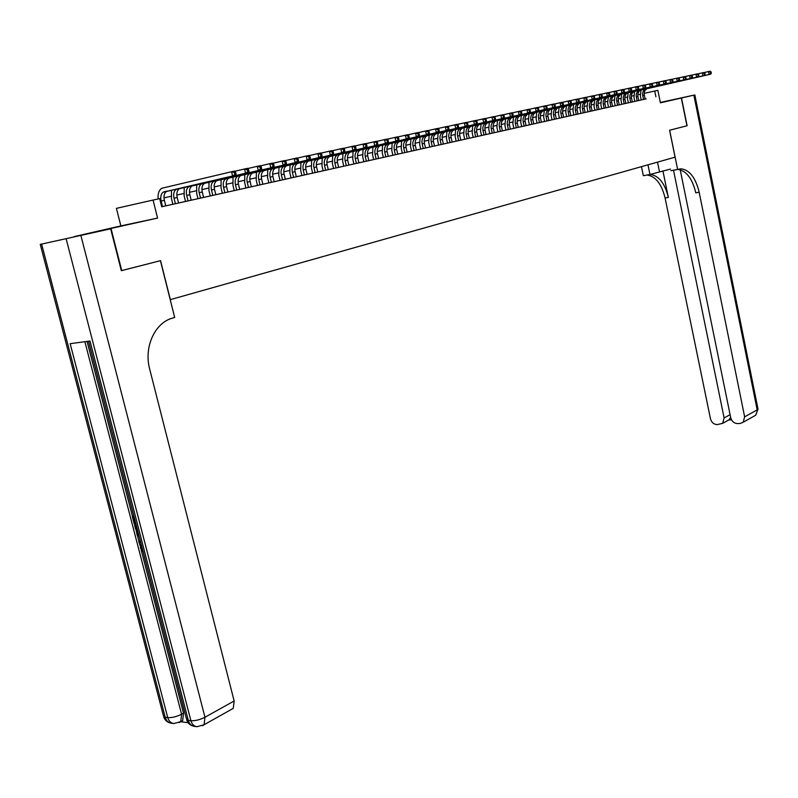 <?xml version="1.0" encoding="UTF-8"?>
<svg xmlns="http://www.w3.org/2000/svg" width="798" height="798" viewBox="0 0 798 798"><rect width="100%" height="100%" fill="white"/><g stroke="black" fill="none" stroke-linecap="round" stroke-linejoin="round"><path stroke-width="1.2" d="M660.385 102.693L664.834 101.675L660.375 102.623M102.832 230.193L123.211 225.744L102.832 230.193M74.563 236.507L157.575 218.073L153.066 200.059L116.418 208.358L120.867 225.904L74.553 236.507M170.223 299.669L675.068 157.176L669.572 130.234L686.938 125.785L681.322 98.024L660.365 102.583L681.502 97.984L687.118 125.745L669.642 130.224L677.642 169.465L680.993 168.807C689.562 169.884 695.617 177.695 699.168 192.238L744.634 416.845L757.182 409.863L693.871 95.152L681.502 97.984M170.353 299.649L160.558 260.657L121.326 270.672M121.745 270.592L111.082 228.727M641.023 89.895L640.395 96.029L641.203 99.969L640.086 100.209L646.24 98.842L645.133 99.092L644.325 95.162C643.886 92.199 644.754 90.064 646.929 88.738L710.669 74.184L709.123 74.513L708.534 71.551L703.956 72.598M634.629 91.251L633.991 97.436L634.809 101.386L633.682 101.635L639.886 100.259L638.769 100.508L637.951 96.558C637.512 93.585 638.38 91.431 640.555 90.094L704.454 75.511L702.898 75.84L702.3 72.857L697.671 73.915M628.156 92.638L627.527 98.852L628.345 102.832L627.208 103.082L633.462 101.695L632.325 101.945L631.507 97.974C631.058 94.982 631.926 92.807 634.101 91.471L698.17 76.847L696.594 77.177L695.996 74.184L691.307 75.251M621.602 94.024L620.984 100.289L621.812 104.289L620.654 104.538L626.959 103.142L625.812 103.391L624.984 99.401C624.535 96.388 625.403 94.214 627.587 92.867L691.816 78.194L690.22 78.543L689.612 75.531L684.864 76.608M614.979 95.441L614.36 101.735L615.198 105.755L614.031 106.014L620.385 104.608L619.228 104.857L618.39 100.847C617.941 97.815 618.799 95.63 620.984 94.284L685.382 79.571L683.766 79.91L683.148 76.887L678.35 77.975M608.285 96.867L607.667 103.201L608.505 107.251L607.328 107.511L613.732 106.084L612.555 106.343L611.717 102.304C611.258 99.261 612.126 97.067 614.31 95.71L678.869 80.957L677.233 81.306L676.614 78.254L671.756 79.361M601.502 98.314L600.884 104.688L601.742 108.757L600.545 109.017L606.999 107.58L605.812 107.85L604.964 103.78C604.505 100.728 605.373 98.513 607.557 97.147L672.275 82.354L670.619 82.713L670.001 79.65L665.073 80.768M594.64 99.78L594.031 106.194L594.889 110.284L593.682 110.543L600.196 109.097L598.989 109.366L598.141 105.276C597.672 102.204 598.53 99.979 600.724 98.613L665.602 83.78L663.926 84.139L663.298 81.057L658.32 82.194M587.697 101.256L587.099 107.71L587.956 111.82L586.739 112.089L593.303 110.633L592.086 110.902L591.228 106.792C590.749 103.7 591.617 101.466 593.812 100.089L658.849 85.216L657.153 85.576L656.515 82.473L651.477 83.63M580.665 102.752L580.076 109.246L580.944 113.386L579.717 113.655L586.331 112.189L585.104 112.458L584.236 108.329C583.757 105.216 584.615 102.962 586.819 101.585L652.016 86.673L650.29 87.042L649.652 83.92L644.545 85.087M573.562 104.279L572.974 110.802L573.852 114.962L572.605 115.241L579.278 113.765L578.031 114.034L577.154 109.875C576.665 106.742 577.533 104.488 579.737 103.102L645.093 88.149L643.348 88.518L642.699 85.376L637.532 86.563M566.361 105.815L565.782 112.378L566.67 116.568L565.403 116.847L572.136 115.351L570.879 115.63L569.991 111.451C569.503 108.299 570.361 106.024 572.575 104.638L638.081 89.645L636.315 90.014L635.667 86.852L630.43 88.049M559.079 107.371L558.5 113.974L559.398 118.184L558.121 118.473L564.904 116.957L563.637 117.246L562.74 113.037C562.241 109.865 563.099 107.58 565.313 106.184L630.979 91.152L629.193 91.531L628.535 88.349L623.238 89.566M551.697 108.947L551.139 115.59L552.036 119.82L550.74 120.109L559.398 118.174M544.236 110.543L543.677 117.226L544.595 121.486L543.278 121.775L550.191 120.239L548.884 120.528L547.967 116.269C547.458 113.067 548.316 110.752 550.54 109.346L616.515 94.234L614.679 94.623L614.011 91.401L608.565 92.648M536.675 112.149L536.126 118.872L537.054 123.161L535.717 123.461L542.69 121.904L541.373 122.204L540.446 117.914C539.937 114.693 540.795 112.368 543.019 110.952L609.143 95.8L607.278 96.199L606.61 92.957L601.094 94.224M529.024 113.785L528.485 120.548L529.413 124.867L528.067 125.166L535.099 123.6L533.762 123.899L532.835 119.59C532.316 116.338 533.164 114.004 535.398 112.578L601.672 97.396L599.787 97.795L599.108 94.533L593.522 95.81M521.274 115.441L520.745 122.244L521.683 126.583L520.326 126.892L527.418 125.316L526.062 125.615L525.124 121.276C524.595 118.014 525.453 115.66 527.678 114.234L594.101 99.002L592.196 99.411L591.508 96.129L585.852 97.426M513.433 117.116L512.905 123.959L513.852 128.328L512.476 128.638L519.638 127.042L518.261 127.351L517.313 122.982C516.785 119.7 517.633 117.336 519.867 115.9L586.44 100.638L584.505 101.047L583.807 97.745L578.071 99.062M505.483 118.812L504.964 125.705L505.932 130.094L504.526 130.403L511.747 128.797L510.361 129.106L509.403 124.717C508.865 121.416 509.723 119.042 511.957 117.595L578.67 102.294L576.715 102.713L576.006 99.381L570.201 100.718M497.433 120.538L496.935 127.461L497.902 131.889L496.486 132.199L503.767 130.583L502.361 130.892L501.393 126.473C500.855 123.151 501.703 120.757 503.937 119.311L570.799 103.969L568.814 104.388L568.106 101.047L562.211 102.393M489.284 122.274L488.785 129.246L489.763 133.695L488.336 134.014L495.688 132.378L494.261 132.697L493.284 128.249C492.735 124.907 493.583 122.503 495.827 121.047L562.819 105.665L560.814 106.094L560.096 102.723L554.121 104.099M481.024 124.039L480.546 131.052L481.523 135.53L480.077 135.85L487.498 134.204L486.052 134.523L485.074 130.054C484.516 126.683 485.354 124.269 487.598 122.802L554.74 107.391L552.705 107.82L551.977 104.428L545.922 105.825M472.655 125.825L472.187 132.887L473.184 137.386L471.708 137.715L479.199 136.049L477.743 136.378L476.745 131.869C476.187 128.488 477.024 126.054 479.269 124.578L546.54 109.136L544.475 109.575L543.747 106.164L537.613 107.57M464.187 127.64L463.718 134.742L464.725 139.271L463.239 139.6L470.8 137.924L469.314 138.254L468.316 133.725C467.738 130.313 468.586 127.87 470.83 126.383L538.241 110.902L536.146 111.351L535.408 107.91L529.184 109.336M455.598 129.466L455.149 136.618L456.167 141.186L454.651 141.515L462.281 139.82L460.785 140.149L459.768 135.59C459.189 132.159 460.027 129.705 462.281 128.219L529.822 112.698L527.697 113.146L526.949 109.685L520.645 111.131M446.9 131.331L446.451 138.523L447.479 143.111L445.952 143.45L453.663 141.745L452.137 142.074L451.109 137.485C450.531 134.034 451.359 131.56 453.613 130.064L521.284 114.513L519.129 114.972L518.381 111.491L511.987 112.957M438.082 133.216L437.653 140.448L438.691 145.076L437.134 145.416L444.915 143.69L443.369 144.029L442.341 139.411C441.743 135.929 442.581 133.446 444.835 131.949L512.625 116.358L510.451 116.817L509.683 113.316L503.199 114.802M429.144 135.121L428.726 142.403L429.773 147.061L428.197 147.411L438.681 145.066M420.077 137.056L419.678 144.388L420.736 149.076L419.14 149.426L427.08 147.66L425.494 148.009L424.436 143.331C423.828 139.81 424.656 137.296 426.91 135.78L494.95 120.119L492.705 120.598L491.927 117.047L485.254 118.583M410.9 139.012L410.511 146.393L411.578 151.111L409.963 151.47L417.972 149.685L416.366 150.044L415.299 145.336C414.681 141.785 415.509 139.251 417.763 137.735L485.922 122.044L483.648 122.523L482.86 118.952L476.097 120.508M401.594 141.007L401.214 148.428L402.292 153.176L400.656 153.545L408.746 151.74L407.12 152.109L406.042 147.361C405.414 143.79 406.232 141.246 408.496 139.72L476.765 123.989L474.461 124.488L473.663 120.877L466.8 122.463M392.157 143.022L391.788 150.493L392.885 155.281L391.219 155.64L399.389 153.824L397.743 154.194L396.656 149.416C396.017 145.825 396.835 143.261 399.1 141.725L467.478 125.974L465.134 126.473L464.326 122.842L457.364 124.448M382.581 145.066L382.232 152.588L383.339 157.406L381.653 157.775L389.903 155.939L388.237 156.308L387.13 151.5C386.491 147.889 387.299 145.306 389.564 143.76L458.052 127.979L455.678 128.478L454.86 124.827L447.788 126.453M372.875 147.131L372.546 154.712L373.654 159.56L371.948 159.939L380.287 158.084L378.591 158.463L377.484 153.615C376.826 149.974 377.634 147.381 379.898 145.834L448.486 130.014L446.082 130.523L445.254 126.842L438.082 128.498M363.04 149.236L362.711 156.867L363.848 161.745L362.112 162.124L370.531 160.258L368.816 160.637L367.688 155.76C367.03 152.099 367.828 149.485 370.092 147.929L438.79 132.079L436.336 132.598L435.509 128.897L428.227 130.573M338.631 167.351L360.646 162.463L358.901 162.842L357.763 157.944C357.095 154.243 357.893 151.62 360.157 150.054L428.935 134.174L426.451 134.702L425.613 130.972L418.222 132.677M332.656 155.72L332.387 163.51L333.544 168.498L331.739 168.897L340.427 166.962L338.631 167.361L337.474 162.383C336.786 158.642 337.574 155.979 339.838 154.393L408.795 138.463L406.232 139.012L405.374 135.221L397.753 136.987M322.232 157.944L321.973 165.794L323.16 170.812L321.325 171.211L330.103 169.266L328.277 169.665L327.11 164.657C326.412 160.887 327.19 158.203 329.454 156.617L398.491 140.657L395.898 141.216L395.03 137.396L387.289 139.181M311.659 160.208L311.42 168.109L312.616 173.156L310.751 173.565L319.629 171.6L317.774 171.999L316.587 166.962C315.888 163.161 316.666 160.468 318.921 158.872L388.037 142.882L385.394 143.45L384.516 139.6L376.656 141.426M300.926 162.493L300.706 170.453L301.913 175.54L300.018 175.959L308.996 173.964L307.12 174.373L305.913 169.296C305.205 165.475 305.973 162.762 308.237 161.156L377.414 145.146L374.731 145.715L373.843 141.844L365.863 143.69M290.033 164.827L289.834 172.837L291.051 177.954L289.135 178.383L298.203 176.368L296.297 176.787L295.09 171.67C294.362 167.819 295.13 165.086 297.385 163.47L366.631 147.44L363.908 148.029L363 144.119L354.891 145.994M278.981 167.181L278.801 175.251L280.028 180.418L278.083 180.847L287.26 178.802L285.325 179.231L284.088 174.074C283.36 170.203 284.118 167.45 286.372 165.824L355.679 149.775L352.906 150.363L351.998 146.433L343.758 148.338M267.759 169.575L267.599 177.705L268.846 182.902L266.871 183.341L276.138 181.286L274.173 181.715L272.936 176.528C272.188 172.617 272.936 169.844 275.2 168.218L344.546 152.149L341.734 152.747L340.816 148.777L332.437 150.722M256.367 172.009L256.228 180.198L257.485 185.435L255.48 185.874L264.856 183.799L262.861 184.238L261.604 179.001C260.846 175.071 261.594 172.278 263.849 170.642L333.235 154.553L330.382 155.161L329.454 151.171L320.936 153.146M233.046 176.986L232.956 185.296L234.243 190.612L232.178 191.071L253.395 186.343L251.37 186.792L250.103 181.525C249.335 177.565 250.073 174.752 252.328 173.106L321.754 156.997L318.851 157.615L317.903 153.595L309.255 155.6M221.116 179.54L221.046 187.899L222.353 193.266L220.248 193.724L229.954 191.57L227.859 192.029L226.562 186.682C225.764 182.662 226.492 179.819 228.737 178.154L298.213 162.014L295.22 162.652L294.243 158.563L285.305 160.637M208.996 182.124L208.946 190.552L210.273 195.949L208.138 196.428L217.954 194.243L215.829 194.712L214.512 189.326C213.704 185.266 214.423 182.403 216.667 180.737L286.153 164.578L283.11 165.226L282.123 161.106L273.036 163.221M196.687 184.747L196.667 193.246L198.004 198.682L195.839 199.161L205.764 196.956L203.61 197.435L202.273 191.999C201.455 187.919 202.163 185.036 204.408 183.35L273.894 167.191L270.791 167.849L269.804 163.69L260.557 165.844M184.178 187.42L184.178 195.979L185.535 201.465L183.331 201.944L193.375 199.719L191.191 200.198L189.834 194.722C189.006 190.612 189.715 187.71 191.949 186.014L261.425 169.844L258.283 170.513L257.265 166.323L247.869 168.518M171.47 190.133L171.5 198.762L172.877 204.288L170.632 204.777L180.797 202.522L178.572 203.011L177.206 197.495C176.368 193.345 177.056 190.423 179.281 188.727L248.747 172.548L245.545 173.226L244.527 169.006L234.961 171.231M162.513 206.592L161.126 201.016L164.368 200.308L165.755 205.874L168.009 205.365L161.705 206.772L645.133 99.082M641.203 99.959L638.759 100.498M634.809 101.376L632.325 101.935M628.345 102.822L625.812 103.381M621.812 104.279L619.218 104.847M615.198 105.745L612.555 106.334M608.505 107.241L605.812 107.84M601.742 108.747L598.989 109.356M594.889 110.274L592.086 110.892M587.956 111.81L585.104 112.448M580.944 113.376L578.031 114.024M573.852 114.952L570.879 115.62M566.67 116.558L563.637 117.236M552.036 119.81L548.884 120.518M544.585 121.476L541.363 122.194M537.044 123.151L533.762 123.89M529.413 124.857L526.062 125.605M521.683 126.573L518.261 127.341M513.852 128.318L510.361 129.096M505.922 130.084L502.361 130.882M497.892 131.869L494.261 132.687M489.763 133.685L486.052 134.513M481.523 135.52L477.743 136.368M473.184 137.376L469.314 138.244M464.725 139.261L460.785 140.139M456.157 141.166L452.137 142.064M447.479 143.101L443.369 144.019M429.773 147.051L425.494 147.999M420.736 149.056L416.366 150.034M411.578 151.101L407.12 152.089M402.292 153.166L397.743 154.184M392.875 155.261L388.227 156.298M383.329 157.386L378.591 158.443M373.654 159.55L368.816 160.627M363.838 161.735L358.891 162.832M333.544 168.478L328.277 169.655M323.15 170.792L317.774 171.989M312.607 173.146L307.12 174.363M301.913 175.53L296.297 176.777M291.051 177.944L285.315 179.221M280.028 180.398L274.173 181.705M268.836 182.892L262.861 184.228M257.485 185.425L251.37 186.782M234.243 190.602L227.859 192.019M222.353 193.246L215.829 194.702M210.273 195.939L203.61 197.425M198.004 198.672L191.191 200.188M185.535 201.445L178.572 203.001M172.867 204.268L165.755 205.854M655.896 96.708L654.729 91.012L657.861 90.324L660.415 102.822L681.322 98.024M161.705 206.792L159.67 198.622L153.066 200.059M640.176 94.264L637.811 94.782M633.782 95.66L631.368 96.179M627.308 97.067L624.844 97.605M620.764 98.493L618.25 99.042M614.141 99.93L611.567 100.488M607.438 101.386L604.814 101.954M600.665 102.862L597.981 103.441M593.802 104.348L591.069 104.947M586.859 105.865L584.076 106.473M579.837 107.391L576.994 108.009M572.735 108.937L569.822 109.565M565.533 110.503L562.57 111.141M558.251 112.079L555.228 112.737M550.889 113.685L547.797 114.353M543.428 115.311L540.276 115.989M535.867 116.947L532.655 117.655M528.226 118.613L524.934 119.331M520.476 120.299L517.124 121.027M512.635 122.004L509.214 122.742M504.695 123.73L501.204 124.488M496.655 125.476L493.094 126.254M488.506 127.251L484.865 128.039M480.256 129.047L476.546 129.855M471.897 130.862L468.107 131.69M463.429 132.707L459.558 133.545M454.85 134.573L450.9 135.431M446.162 136.458L442.122 137.336M437.344 138.373L433.224 139.271M428.416 140.318L424.207 141.236M419.369 142.283L415.07 143.221M410.192 144.278L405.803 145.236M400.895 146.303L396.406 147.281M391.459 148.358L386.88 149.346M381.903 150.433L377.225 151.45M372.207 152.538L367.429 153.575M362.372 154.682L357.494 155.74M352.407 156.847L347.419 157.934M342.282 159.051L337.195 160.159M332.028 161.276L326.831 162.413M321.614 163.54L316.307 164.697M311.05 165.844L305.624 167.021M300.337 168.169L294.791 169.376M289.455 170.533L283.789 171.769M278.412 172.937L272.627 174.193M267.2 175.38L261.285 176.657M255.829 177.854L249.784 179.161M244.268 180.368L238.093 181.705M232.537 182.912L226.223 184.288M220.627 185.505L214.173 186.912M208.517 188.138L201.924 189.575M196.228 190.812L189.485 192.278M183.739 193.525L176.837 195.031M171.051 196.288L163.999 197.824M654.729 91.012L644.195 93.376M157.575 218.073L120.867 225.904M161.126 201.016C160.268 196.827 160.947 193.884 163.171 192.168L232.597 175.989L231.57 171.72L161.685 188.298C158.902 190.283 157.715 193.834 158.134 198.961M164.368 200.308C163.51 196.128 164.198 193.186 166.423 191.48L235.859 175.291L232.597 175.989L236.018 173.884L235.609 172.188L234.303 172.458L234.722 174.163M234.303 172.458L231.57 171.72L234.831 171.041L235.609 172.188M235.859 175.291L236.018 173.884M139.091 536.276L137.186 535.288L136.807 533.862L138.433 533.702M140.638 542.231L139.181 542.979L138.802 541.553L140.219 540.595M134.373 518.072L133.416 518.072L134.882 523.737L134.184 523.737L132.368 516.725L133.914 516.286M87.072 341.404L132.538 516.655M134.373 523.737L134.832 525.513M136.249 530.979L136.977 533.792M137.396 535.398L138.962 541.443M139.341 542.909L140.099 545.832M141.136 549.812L183.51 713.163L182.692 720.594L180.827 721.591M180.717 721.721L188.119 722.709M138.273 533.114L135.56 529.024L134.662 525.583L136.209 525.144M110.663 228.827L40.259 244.378L110.663 228.827L121.336 270.702L160.428 260.687L174.692 317.474L172.478 318.123C154.922 322.701 143.68 347.15 149.655 368.985L234.143 700.993L233.255 708.375L231.35 709.442M80.927 235.639L204.956 717.242C199.879 719.796 195.201 720.953 190.912 720.714L188.298 720.365L89.994 341.015L70.154 343.679L167.74 717.631L165.216 717.302L163.301 715.287L40.269 244.417M134.882 523.737L135.75 523.378M132.368 516.725L134.024 516.715M134.662 525.583L136.328 525.583M136.677 526.939L135.71 526.939L137.914 531.727M136.229 528.914L137.096 528.555M140.568 541.962L139.181 542.979M136.807 533.862L138.742 534.909M141.426 545.283L141.056 547.827L141.984 547.418M141.056 547.827L142.732 550.291M143.101 551.747L140.388 547.937L141.076 543.907M647.976 164.827L649.971 174.493L670.49 169.066M649.971 174.493L643.348 175.69L641.472 166.662M677.642 169.465L670.829 170.702M673.512 170.213L724.115 417.943L722.639 423.349L717.183 424.606C713.791 424.396 711.537 422.421 710.439 418.671L665.083 197.964C661.592 183.869 655.567 176.228 647.008 175.021M650.17 174.433C658.769 175.55 664.824 183.211 668.345 197.415L662.889 170.812M693.871 95.152L660.335 102.443M680.195 169.755L730.679 417.593C731.786 421.374 734.07 423.369 737.532 423.578L740.285 423.449L743.167 422.252L744.634 416.845M677.781 169.425C686.28 170.622 692.285 178.413 695.796 192.807L699.168 192.238M731.527 419.848L728.774 419.997L730.619 417.474M175.39 203.719L174.014 198.193C173.166 194.034 173.864 191.111 176.089 189.405L245.545 173.226L248.936 171.151L248.527 169.455L247.24 169.735L247.649 171.42M247.24 169.735L244.527 169.006L247.729 168.328L248.527 169.455M248.747 172.548L248.936 171.151M188.059 200.906L186.702 195.41C185.864 191.291 186.562 188.388 188.797 186.692L258.283 170.513L261.624 168.458L261.225 166.782L259.968 167.051L260.367 168.727M259.968 167.051L257.265 166.323L260.417 165.665L261.225 166.782M261.425 169.844L261.624 168.458M200.527 198.123L199.181 192.677C198.363 188.587 199.071 185.705 201.305 184.019L270.791 167.849L274.113 165.814L273.714 164.149L272.477 164.408L272.876 166.074M272.477 164.408L269.804 163.69L272.896 163.041L273.714 164.149M273.894 167.191L274.113 165.814M212.797 195.39L211.47 189.984C210.662 185.924 211.38 183.061 213.615 181.385L283.11 165.226L286.392 163.211L286.003 161.555L284.776 161.814L285.175 163.46M284.776 161.814L282.123 161.106L285.175 160.468L286.003 161.555M286.153 164.578L286.392 163.211M224.876 192.697L223.56 187.34C222.772 183.311 223.49 180.458 225.734 178.792L295.22 162.652L298.472 160.647L298.083 159.011L296.886 159.261L297.275 160.897M296.886 159.261L294.243 158.563L297.245 157.934L298.083 159.011M298.213 162.014L298.472 160.647M239.709 189.395L238.422 184.079C237.644 180.089 238.373 177.266 240.627 175.61L310.073 159.49L307.13 160.119L306.173 156.059L297.375 158.104M236.767 190.054L235.47 184.727C234.692 180.727 235.42 177.904 237.664 176.238L307.13 160.119L310.352 158.124L309.973 156.508L308.786 156.747L309.175 158.373M308.786 156.747L306.173 156.059L309.125 155.44L309.973 156.508M310.073 159.49L310.352 158.124M248.477 187.44L247.2 182.163C246.422 178.193 247.171 175.38 249.415 173.735L318.851 157.615L322.043 155.65L321.664 154.034L320.507 154.283L320.886 155.889M244.796 174.483L244.677 182.722L245.954 188.009M320.507 154.283L317.903 153.595L320.806 152.977L321.664 154.034M321.754 156.997L322.043 155.65M260.008 184.877L258.742 179.63C257.983 175.69 258.732 172.897 260.986 171.261L330.382 155.161L333.544 153.206L333.175 151.61L332.028 151.849L332.407 153.445M332.028 151.849L329.454 151.171L332.307 150.563L333.175 151.61M333.235 154.553L333.544 153.206M271.36 182.343L270.113 177.136C269.365 173.226 270.123 170.453 272.377 168.817L341.734 152.747L344.866 150.812L344.497 149.226L343.379 149.455L343.748 151.041M343.379 149.455L340.816 148.777L343.629 148.189L344.497 149.226M344.546 152.149L344.866 150.812M282.552 179.849L281.315 174.682C280.577 170.802 281.335 168.049 283.599 166.423L352.906 150.363L356.008 148.448L355.649 146.872L354.541 147.101L354.901 148.677M354.541 147.101L351.998 146.433L354.761 145.854L355.649 146.872M355.679 149.775L356.008 148.448M293.574 177.395L292.357 172.268C291.629 168.408 292.387 165.675 294.652 164.059L363.908 148.029L366.98 146.114L366.621 144.558L365.534 144.787L365.893 146.353M365.534 144.787L363 144.119L365.733 143.55L366.621 144.558M366.631 147.44L366.98 146.114M304.427 174.981L303.22 169.884C302.502 166.054 303.28 163.341 305.534 161.735L374.731 145.715L377.783 143.83L377.424 142.283L376.357 142.503L376.706 144.059M376.357 142.503L373.843 141.844L376.526 141.276L377.424 142.283M377.414 145.146L377.783 143.83M315.13 172.597L313.933 167.54C313.225 163.74 314.003 161.036 316.267 159.44L385.394 143.45L388.417 141.575L388.067 140.039L387.01 140.258L387.359 141.795M387.01 140.258L384.516 139.6L387.16 139.052L388.067 140.039M388.037 142.882L388.417 141.575M325.674 170.253L324.497 165.226C323.798 161.455 324.577 158.772 326.841 157.176L395.898 141.216L398.89 139.351L398.541 137.825L397.504 138.044L397.843 139.57M397.504 138.044L395.03 137.396L397.623 136.847L398.541 137.825M398.491 140.657L398.89 139.351M336.058 167.939L334.891 162.952C334.202 159.201 334.99 156.528 337.255 154.952L406.232 139.012L409.204 137.166L408.855 135.65L407.838 135.869L408.177 137.386M407.838 135.869L405.374 135.221L407.938 134.682L408.855 135.65M408.795 138.463L409.204 137.166M348.836 165.086L347.689 160.149C347.01 156.428 347.808 153.785 350.073 152.209L418.94 136.308L416.416 136.837L415.568 133.076L408.067 134.812M346.302 165.655L345.145 160.707C344.467 156.977 345.265 154.333 347.529 152.747L416.416 136.837L419.359 135.012L419.02 133.505L418.012 133.725L418.351 135.221M342.931 153.525L342.641 161.266L343.788 166.213M418.012 133.725L415.568 133.076L418.092 132.548L419.02 133.505M418.94 136.308L419.359 135.012M356.397 163.4L355.26 158.493C354.581 154.792 355.379 152.159 357.644 150.593L426.451 134.702L429.364 132.887L429.035 131.401L428.037 131.61L428.376 133.096M353.055 151.371L352.746 159.051L353.893 163.959M428.037 131.61L425.613 130.972L428.097 130.453L429.035 131.401M428.935 134.174L429.364 132.887M366.352 161.186L365.225 156.308C364.556 152.627 365.364 150.014 367.629 148.458L436.336 132.598L439.229 130.802L438.9 129.316L437.912 129.525L438.252 131.002M437.912 129.525L435.509 128.897L437.962 128.378L438.9 129.316M438.79 132.079L439.229 130.802M376.157 159.002L375.04 154.154C374.392 150.503 375.2 147.909 377.464 146.353L446.082 130.523L448.945 128.737L448.616 127.271L447.648 127.471L447.977 128.947M447.648 127.471L445.254 126.842L447.668 126.333L448.616 127.271M448.486 130.014L448.945 128.737M385.833 156.847L384.736 152.029C384.087 148.408 384.895 145.825 387.16 144.278L455.678 128.478L458.511 126.712L458.192 125.246L457.244 125.446L457.563 126.912M457.244 125.446L454.86 124.827L457.244 124.328L458.192 125.246M458.052 127.979L458.511 126.712M395.379 154.722L394.282 149.934C393.653 146.343 394.461 143.77 396.726 142.234L465.134 126.473L467.947 124.707L467.628 123.261L466.69 123.451L467.01 124.907M466.69 123.451L464.326 122.842L466.68 122.343L467.628 123.261M467.478 125.974L467.947 124.707M404.786 152.627L403.708 147.879C403.08 144.298 403.898 141.745 406.152 140.219L474.461 124.488L477.254 122.732L476.935 121.296L476.007 121.486L476.326 122.932M476.007 121.486L473.663 120.877L475.977 120.398L476.935 121.296M476.765 123.989L477.254 122.732M414.072 150.563L412.995 145.834C412.376 142.283 413.204 139.75 415.459 138.224L483.648 122.523L486.411 120.797L486.102 119.361L485.194 119.55L485.503 120.987M485.194 119.55L482.86 118.952L485.134 118.473L486.102 119.361M485.922 122.044L486.411 120.797M423.219 148.518L422.162 143.83C421.553 140.298 422.381 137.785 424.636 136.268L492.705 120.598L495.448 118.872L495.139 117.456L494.241 117.645L494.551 119.062M494.241 117.645L491.927 117.047L494.171 116.568L495.139 117.456M494.95 120.119L495.448 118.872M434.491 146.014L433.444 141.356C432.845 137.855 433.673 135.351 435.927 133.845L503.857 118.224L501.643 118.693L500.865 115.161L494.291 116.678M432.257 146.513L431.209 141.854C430.601 138.343 431.429 135.84 433.683 134.333L501.643 118.693L504.366 116.987L504.057 115.58L503.169 115.76L503.478 117.176M503.169 115.76L500.865 115.161L503.079 114.703L504.057 115.58M503.857 118.224L504.366 116.987M441.164 144.528L440.127 139.899C439.528 136.408 440.366 133.924 442.621 132.418L510.451 116.817L513.144 115.121L512.845 113.725L511.967 113.905L512.276 115.311M511.967 113.905L509.683 113.316L511.867 112.857L512.845 113.725M512.625 116.358L513.144 115.121M449.962 142.563L448.935 137.964C448.346 134.503 449.174 132.029 451.429 130.533L519.129 114.972L521.812 113.286L521.513 111.9L520.645 112.079L520.954 113.466M520.645 112.079L518.381 111.491L520.535 111.032L521.513 111.9M521.284 114.513L521.812 113.286M458.631 140.638L457.613 136.069C457.035 132.628 457.872 130.164 460.127 128.678L527.697 113.146L530.351 111.471L530.062 110.094L529.204 110.274L529.503 111.66M529.204 110.274L526.949 109.685L529.074 109.246L530.062 110.094M529.822 112.698L530.351 111.471M467.199 138.722L466.192 134.184C465.613 130.772 466.451 128.318 468.705 126.842L536.146 111.351L538.78 109.685L538.49 108.319L537.653 108.488L537.942 109.865M537.653 108.488L535.408 107.91L537.503 107.471L538.49 108.319M538.241 110.902L538.78 109.685M475.648 136.847L474.65 132.328C474.082 128.937 474.92 126.503 477.174 125.027L544.475 109.575L547.099 107.93L546.8 106.563L545.982 106.733L546.271 108.099M545.982 106.733L543.747 106.164L545.812 105.725L546.8 106.563M546.54 109.136L547.099 107.93M483.987 134.982L482.999 130.503C482.441 127.131 483.279 124.707 485.533 123.241L552.705 107.82L555.298 106.184L555.009 104.827L554.191 105.007L554.48 106.363M554.191 105.007L551.977 104.428L554.011 103.999L555.009 104.827M554.74 107.391L555.298 106.184M492.216 133.156L491.239 128.697C490.69 125.346 491.538 122.942 493.782 121.486L560.814 106.094L563.388 104.468L563.099 103.122L562.301 103.291L562.58 104.638M562.301 103.291L560.096 102.723L562.111 102.304L563.099 103.122M562.819 105.665L563.388 104.468M500.346 131.341L499.378 126.912C498.83 123.58 499.678 121.196 501.922 119.74L568.814 104.388L571.368 102.782L571.089 101.436L570.291 101.605L570.58 102.942M570.291 101.605L568.106 101.047L570.091 100.628L571.089 101.436M570.799 103.969L571.368 102.782M508.376 129.555L507.418 125.156C506.87 121.845 507.728 119.461 509.962 118.024L576.715 102.713L579.248 101.107L578.969 99.78L578.181 99.94L578.46 101.276M578.181 99.94L576.006 99.381L577.971 98.972L578.969 99.78M578.67 102.294L579.248 101.107M516.296 127.79L515.348 123.421C514.81 120.129 515.668 117.765 517.902 116.318L584.505 101.047L587.019 99.461L586.739 98.134L585.971 98.304L586.251 99.62M585.971 98.304L583.807 97.745L585.742 97.336L586.739 98.134M586.44 100.638L587.019 99.461M524.116 126.044L523.179 121.705C522.65 118.433 523.508 116.079 525.732 114.643L592.196 99.411L594.69 97.835L594.42 96.518L593.652 96.678L593.931 97.994M593.652 96.678L591.508 96.129L593.413 95.73L594.42 96.518M594.101 99.002L594.69 97.835M531.847 124.328L530.909 120.009C530.391 116.757 531.249 114.413 533.473 112.997L599.787 97.795L602.271 96.229L601.991 94.922L601.243 95.082L601.512 96.388M601.243 95.082L599.108 94.533L600.994 94.134L601.991 94.922M601.672 97.396L602.271 96.229M539.478 122.623L538.55 118.333C538.042 115.102 538.889 112.777 541.124 111.361L607.278 96.199L609.742 94.643L609.473 93.346L608.724 93.506L609.004 94.802M608.724 93.506L606.61 92.957L608.465 92.568L609.473 93.346M609.143 95.8L609.742 94.643M547.009 120.947L546.101 116.678C545.593 113.466 546.45 111.151 548.665 109.745L614.679 94.623L617.123 93.077L616.854 91.79L616.126 91.94L616.385 93.236M616.126 91.94L614.011 91.401L615.847 91.022L616.854 91.79M616.515 94.234L617.123 93.077M556.306 118.882L555.398 114.643C554.899 111.451 555.757 109.156 557.972 107.75L623.797 92.688L621.981 93.067L621.323 89.865L615.946 91.102M554.46 119.291L553.553 115.052C553.044 111.86 553.902 109.555 556.126 108.149L621.981 93.067L624.405 91.531L624.146 90.254L623.418 90.403L623.687 91.68M623.418 90.403L621.323 89.865L623.128 89.486L624.146 90.254M623.797 92.688L624.405 91.531M561.812 117.655L560.914 113.436C560.415 110.264 561.273 107.969 563.488 106.573L629.193 91.531L631.607 90.004L631.338 88.738L630.62 88.887L630.889 90.154M630.62 88.887L628.535 88.349L630.33 87.98L631.338 88.738M630.979 91.152L631.607 90.004M569.074 116.029L568.186 111.84C567.697 108.688 568.555 106.413 570.77 105.017L636.315 90.014L638.709 88.498L638.45 87.231L637.742 87.381L638.001 88.648M637.742 87.381L635.667 86.852L637.432 86.483L638.45 87.231M638.081 89.645L638.709 88.498M576.256 114.433L575.368 110.264C574.889 107.132 575.747 104.867 577.952 103.481L643.348 88.518L645.722 87.012L645.462 85.755L644.764 85.905L645.023 87.162M644.764 85.905L642.699 85.376L644.445 85.007L645.462 85.755M645.093 88.149L645.722 87.012M583.348 112.857L582.47 108.718C581.991 105.595 582.849 103.341 585.054 101.964L650.29 87.042L652.644 85.546L652.395 84.299L651.707 84.438L651.956 85.685M651.707 84.438L649.652 83.92L651.377 83.561L652.395 84.299M652.016 86.673L652.644 85.546M590.35 111.291L589.483 107.171C589.014 104.079 589.872 101.835 592.076 100.458L657.153 85.576L659.487 84.089L659.238 82.852L658.559 82.992L658.809 84.239M658.559 82.992L656.515 82.473L658.22 82.124L659.238 82.852M658.849 85.216L659.487 84.089M597.273 109.755L596.415 105.655C595.946 102.573 596.814 100.349 599.009 98.982L663.926 84.139L666.25 82.663L666.001 81.426L665.323 81.566L665.582 82.802M665.323 81.566L663.298 81.057L664.983 80.698L666.001 81.426M665.602 83.78L666.25 82.663M604.116 108.229L603.268 104.159C602.799 101.087 603.667 98.872 605.862 97.516L670.619 82.713L672.923 81.246L672.674 80.019L672.016 80.159L672.265 81.386M672.016 80.159L670.001 79.65L671.657 79.301L672.674 80.019M672.275 82.354L672.923 81.246M610.879 106.723L610.041 102.673C609.582 99.62 610.44 97.426 612.635 96.069L677.233 81.306L679.517 79.85L679.278 78.623L678.619 78.763L678.869 79.98M678.619 78.763L676.614 78.254L678.25 77.915L679.278 78.623M678.869 80.957L679.517 79.85M617.562 105.236L616.734 101.206C616.275 98.174 617.143 95.989 619.328 94.633L683.766 79.91L686.041 78.463L685.791 77.256L685.143 77.386L685.392 78.603M685.143 77.386L683.148 76.887L684.774 76.538L685.791 77.256M685.382 79.571L686.041 78.463M624.176 103.76L623.348 99.76C622.899 96.748 623.757 94.563 625.941 93.216L690.22 78.543L692.474 77.097L692.235 75.89L691.597 76.029L691.836 77.236M691.597 76.029L689.612 75.531L691.208 75.192L692.235 75.89M691.816 78.194L692.474 77.097M630.709 102.304L629.881 98.324C629.442 95.331 630.3 93.157 632.485 91.82L696.594 77.177L698.839 75.75L698.599 74.553L697.961 74.683L698.2 75.88M697.961 74.683L695.996 74.184L697.572 73.855L698.599 74.553M698.17 76.847L698.839 75.75M637.163 100.867L636.345 96.907C635.906 93.925 636.774 91.77 638.949 90.443L702.898 75.84L705.123 74.413L704.883 73.226L704.265 73.356L704.494 74.553M704.265 73.356L702.3 72.857L703.866 72.538L704.883 73.226M704.454 75.511L705.123 74.413M643.547 99.441L642.739 95.511C642.3 92.548 643.168 90.403 645.343 89.077L709.123 74.513L711.337 73.097L711.098 71.92L710.479 72.049L710.719 73.226M710.479 72.049L708.534 71.551L710.08 71.231L711.098 71.92M710.669 74.184L711.337 73.097M164.159 191.759L167.41 191.071M41.636 244.128L165.216 717.302C166.253 720.794 168.288 722.759 171.311 723.197L173.366 723.477M202.512 725.721L204.128 724.714L197.026 726.709C193.994 726.27 191.959 724.275 190.912 720.714L66.174 238.921M233.255 708.375L204.128 724.714L204.956 717.242L234.143 700.993M84.877 341.704L181.585 714.22L183.51 713.163M186.642 719.836C187.999 723.567 190.592 725.741 194.413 726.35C191.38 725.911 189.345 723.916 188.298 720.365L186.273 718.25L88.518 341.215M181.585 714.22C176.528 716.724 171.909 717.871 167.74 717.631C168.787 721.143 170.812 723.108 173.834 723.547L180.777 721.651L181.585 714.22M179.231 722.589L182.692 720.594M668.345 197.415L665.083 197.964M724.115 417.943L730.08 414.681M757.94 408.795L755.706 415.219L753.91 416.227M657.522 162.134L659.487 171.71M174.014 198.193L177.206 197.495M177.076 189.006L180.278 188.318M186.702 195.41L189.834 194.722M189.784 186.283L192.936 185.615M199.181 192.677L202.273 191.999M202.303 183.61L205.395 182.951M211.47 189.984L214.512 189.326M214.612 180.986L217.655 180.328M223.56 187.34L226.562 186.682M226.732 178.393L229.734 177.755M235.47 184.727L238.422 184.079M238.662 175.839L241.614 175.211M247.2 182.163L250.103 181.525M250.412 173.336L253.315 172.707M258.742 179.63L261.604 179.001M261.983 170.862L264.846 170.243M270.113 177.136L272.936 176.528M273.375 168.428L276.188 167.819M281.315 174.682L284.088 174.074M284.587 166.024L287.37 165.435M292.357 172.268L295.09 171.67M295.649 163.67L298.382 163.081M303.22 169.884L305.913 169.296M306.532 161.336L309.225 160.767M313.933 167.54L316.587 166.962M317.265 159.041L319.918 158.483M324.497 165.226L327.11 164.657M327.828 156.787L330.452 156.228M334.891 162.952L337.474 162.383M338.252 154.563L340.836 154.014M345.145 160.707L347.689 160.149M348.517 152.368L351.06 151.82M355.26 158.493L357.763 157.944M358.641 150.204L361.145 149.665M365.225 156.308L367.688 155.76M368.616 148.069L371.09 147.54M375.04 154.154L377.484 153.615M378.452 145.974L380.885 145.445M384.736 152.029L387.13 151.5M388.147 143.899L390.551 143.381M394.282 149.934L396.656 149.416M397.713 141.854L400.087 141.346M403.708 147.879L406.042 147.361M407.15 139.84L409.484 139.341M412.995 145.834L415.299 145.336M416.446 137.855L418.751 137.356M422.162 143.83L424.436 143.331M425.623 135.889L427.898 135.401M431.209 141.854L433.444 141.356M434.671 133.954L436.915 133.475M440.127 139.899L442.341 139.411M443.598 132.049L445.813 131.57M448.935 137.964L451.109 137.485M452.416 130.164L454.591 129.695M457.613 136.069L459.768 135.59M461.104 128.308L463.259 127.85M466.192 134.184L468.316 133.725M469.683 126.473L471.808 126.024M474.65 132.328L476.745 131.869M478.152 124.668L480.246 124.219M482.999 130.503L485.074 130.054M486.501 122.882L488.576 122.433M491.239 128.697L493.284 128.249M494.75 121.116L496.795 120.678M499.378 126.912L501.393 126.473M502.89 119.381L504.915 118.942M507.418 125.156L509.403 124.717M510.929 117.655L512.924 117.236M515.348 123.421L517.313 122.982M518.87 115.959L520.835 115.54M523.179 121.705L525.124 121.276M526.7 114.294L528.645 113.875M530.909 120.009L532.835 119.59M534.441 112.638L536.366 112.229M538.55 118.333L540.446 117.914M542.081 111.002L543.977 110.593M546.101 116.678L547.967 116.269M549.632 109.386L551.508 108.987M553.553 115.052L555.398 114.643M557.084 107.8L558.939 107.401M560.914 113.436L562.74 113.037M564.445 106.224L566.281 105.835M568.186 111.84L569.991 111.451M571.727 104.668L573.533 104.279M575.368 110.264L577.154 109.875M578.909 103.132L580.695 102.752M582.47 108.718L584.236 108.329M586.011 101.615L587.767 101.236M589.483 107.171L591.228 106.792M593.024 100.119L594.769 99.74M596.415 105.655L598.141 105.276M599.956 98.633L601.682 98.264M603.268 104.159L604.964 103.78M606.809 97.166L608.505 96.807M610.041 102.673L611.717 102.304M613.582 95.72L615.258 95.361M616.734 101.206L618.39 100.847M620.265 94.294L621.931 93.935M623.348 99.76L624.984 99.401M626.889 92.877L628.525 92.528M629.881 98.324L631.507 97.974M633.422 91.481L635.048 91.142M636.345 96.907L637.951 96.558M639.886 90.104L641.492 89.755M642.739 95.511L644.325 95.162M646.27 88.738L647.856 88.398M163.171 192.168L166.423 191.48M194.413 726.35L196.557 726.649M163.66 716.804C164.867 720.195 167.181 722.29 170.592 723.088M678.041 169.346L680.993 168.807M722.639 423.349L729.691 419.459M743.167 422.252L755.706 415.219L758.01 409.135L694.829 94.922M176.089 189.405L179.281 188.727M188.797 186.692L191.949 186.014M201.305 184.019L204.408 183.35M213.615 181.385L216.667 180.737M225.734 178.792L228.737 178.154M237.664 176.238L240.627 175.61M249.415 173.735L252.328 173.106M260.986 171.261L263.849 170.642M272.377 168.817L275.2 168.218M283.599 166.423L286.372 165.824M294.652 164.059L297.385 163.47M305.534 161.735L308.237 161.156M316.267 159.44L318.921 158.872M326.841 157.176L329.454 156.617M337.255 154.952L339.838 154.393M347.529 152.747L350.073 152.209M357.644 150.593L360.157 150.054M367.629 148.458L370.092 147.929M377.464 146.353L379.898 145.834M387.16 144.278L389.564 143.76M396.726 142.234L399.1 141.725M406.152 140.219L408.496 139.72M415.459 138.224L417.763 137.735M424.636 136.268L426.91 135.78M433.683 134.333L435.927 133.845M442.621 132.418L444.835 131.949M451.429 130.533L453.613 130.064M460.127 128.678L462.281 128.219M468.705 126.842L470.83 126.383M477.174 125.027L479.269 124.578M485.533 123.241L487.598 122.802M493.782 121.486L495.827 121.047M501.922 119.74L503.937 119.311M509.962 118.024L511.957 117.595M517.902 116.318L519.867 115.9M525.732 114.643L527.678 114.234M533.473 112.997L535.398 112.578M541.124 111.361L543.019 110.952M548.665 109.745L550.54 109.346M556.126 108.149L557.972 107.75M563.488 106.573L565.313 106.184M570.77 105.017L572.575 104.638M577.952 103.481L579.737 103.102M585.054 101.964L586.819 101.585M592.076 100.458L593.812 100.089M599.009 98.982L600.724 98.613M605.862 97.516L607.557 97.147M612.635 96.069L614.31 95.71M619.328 94.633L620.984 94.284M625.941 93.216L627.587 92.867M632.485 91.82L634.101 91.471M638.949 90.443L640.555 90.094M645.343 89.077L646.929 88.738"/></g></svg>
